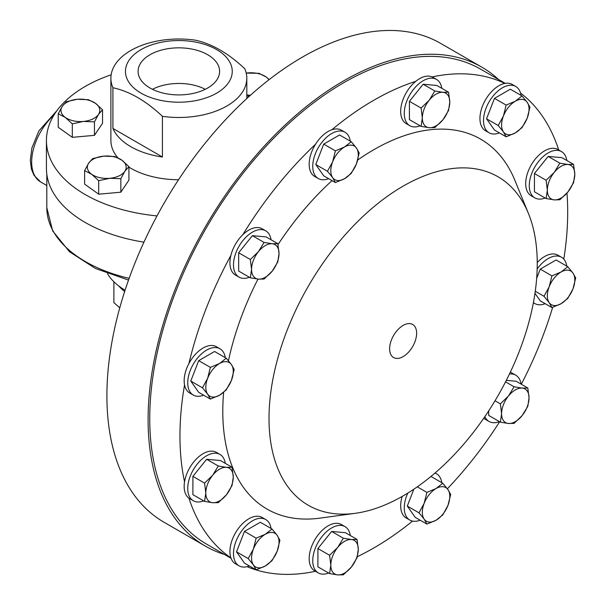 <?xml version="1.0" encoding="UTF-8"?>
<svg xmlns="http://www.w3.org/2000/svg" width="606" height="606" viewBox="0 0 606 606"><rect width="100%" height="100%" fill="white"/><g stroke="black" fill="none" stroke-linecap="round" stroke-linejoin="round"><path stroke-width="0.91" d="M207.684 88.022A40.769 23.536 0 0 0 219.614 71.872A40.769 23.536 0 0 0 194.852 49.722A40.769 23.536 0 0 0 150.023 54.729A40.769 23.536 0 0 0 138.092 71.872A40.769 23.536 0 0 0 163.65 93.218A40.769 23.536 0 0 0 207.684 88.022M205.267 89.309A39.488 22.801 0 0 0 152.439 89.309M403.126 356.601A19.089 11.022 120 0 0 415.655 339.595A19.089 11.022 120 0 0 412.466 324.361A19.089 11.022 120 0 0 403.126 325.422A19.089 11.022 120 0 0 390.711 342.064A19.089 11.022 120 0 0 393.377 357.426A19.089 11.022 120 0 0 403.126 356.601M249.377 277.253A26.717 15.423 -60 0 1 239.029 277.116A26.717 15.423 -60 0 1 233.658 267.663A26.717 15.423 -60 0 1 244.021 239.249A26.717 15.423 -60 0 1 265.746 230.841A26.717 15.423 -60 0 1 271.041 239.741M239.029 277.116L235.454 275.056A26.717 15.423 -60 0 1 230.083 265.602A26.717 15.423 -60 0 1 230.894 255.376A26.717 15.423 -60 0 1 242.847 234.666A274.177 158.295 -60 0 1 315.529 144.243A26.717 15.423 -60 0 1 331.861 129.767A274.177 158.295 -60 0 1 373.826 100.232A274.177 158.295 -60 0 1 415.792 81.31A26.717 15.423 -60 0 1 432.123 76.932A274.177 158.295 -60 0 1 504.806 83.423A26.717 15.423 -60 0 1 512.199 84.431L515.767 86.491A26.717 15.423 -60 0 1 521.062 95.392M216.615 93.172A53.396 30.83 180 0 1 141.1 93.172A53.396 30.83 180 0 1 141.1 49.578A53.396 30.83 180 0 1 216.615 49.578A53.396 30.83 180 0 1 216.615 93.172M112.913 87.734A67.963 39.238 180 0 1 110.89 78.242A67.963 39.238 180 0 1 130.798 50.495A67.963 39.238 180 0 1 195.291 40.17C211.85 43.73 228.356 53.26 244.801 68.751A67.963 39.238 180 0 1 246.816 78.242A67.963 39.238 180 0 1 226.909 105.982A67.963 39.238 180 0 1 162.416 116.314C145.97 100.823 129.472 91.294 112.913 87.734L112.913 128.427A67.963 39.238 180 0 0 162.416 157.015L162.416 116.314M178.543 179.74A67.963 39.238 180 0 1 128.919 167.12M117.822 157.765A67.963 39.238 180 0 1 110.89 140.501L110.89 78.242M157.015 215.91A132.426 76.454 180 0 1 46.427 140.501A132.426 76.454 180 0 1 85.211 86.438A132.426 76.454 180 0 1 111.156 74.788M143.94 242.158A132.426 76.454 180 0 1 46.427 168.407L46.427 140.501M420.147 520.198A26.717 15.423 -60 0 1 409.792 520.069A26.717 15.423 -60 0 1 405.694 498.677A26.717 15.423 -60 0 1 407.793 493.087M434.957 473.074A26.717 15.423 -60 0 1 436.509 473.786A26.717 15.423 -60 0 1 441.804 482.687M409.792 520.069L406.225 518.001A26.717 15.423 -60 0 1 402.119 496.617A26.717 15.423 -60 0 1 402.179 496.42M203.624 500.859A26.717 15.423 -60 0 1 199.412 501.912A26.717 15.423 -60 0 1 193.269 500.723A26.717 15.423 -60 0 1 190.913 474.543A26.717 15.423 -60 0 1 213.842 453.258A26.717 15.423 -60 0 1 219.986 454.447A26.717 15.423 -60 0 1 225.28 463.348M249.377 565.959A26.717 15.423 -60 0 1 239.029 565.822L235.454 563.762A26.717 15.423 -60 0 1 230.894 557.861A274.177 158.295 -60 0 1 188.928 498.162A26.717 15.423 -60 0 1 184.55 481.831A26.717 15.423 -60 0 1 210.274 451.197A26.717 15.423 -60 0 1 216.418 452.387L219.986 454.447M328.634 178.656A26.717 15.423 -60 0 1 318.279 178.528A26.717 15.423 -60 0 1 314.181 157.136A26.717 15.423 -60 0 1 344.996 132.244A26.717 15.423 -60 0 1 350.291 141.145M318.279 178.528L314.711 176.467A26.717 15.423 -60 0 1 310.605 155.075A26.717 15.423 -60 0 1 315.529 144.243M545.158 198.003A26.717 15.423 -60 0 1 540.953 199.056A26.717 15.423 -60 0 1 534.803 197.867A26.717 15.423 -60 0 1 532.454 171.687A26.717 15.423 -60 0 1 555.376 150.402A26.717 15.423 -60 0 1 561.527 151.591A26.717 15.423 -60 0 1 566.815 160.492M534.803 197.867L531.235 195.806A26.717 15.423 -60 0 1 528.879 169.627A26.717 15.423 -60 0 1 551.808 148.341A26.717 15.423 -60 0 1 557.952 149.53L561.527 151.591M328.634 573.034A26.717 15.423 -60 0 1 318.279 572.905A26.717 15.423 -60 0 1 320.127 539.113A26.717 15.423 -60 0 1 344.996 526.622A26.717 15.423 -60 0 1 350.291 535.522M318.279 572.905L314.711 570.837A26.717 15.423 -60 0 1 316.552 537.052A26.717 15.423 -60 0 1 341.428 524.561L344.996 526.622M203.624 395.188A26.717 15.423 -60 0 1 193.269 395.051A26.717 15.423 -60 0 1 191.647 393.855A26.717 15.423 -60 0 1 194.162 362.714A26.717 15.423 -60 0 1 219.986 348.776A26.717 15.423 -60 0 1 221.607 349.973A26.717 15.423 -60 0 1 225.28 357.676M193.269 395.051L189.701 392.991A26.717 15.423 -60 0 1 188.08 391.794A26.717 15.423 -60 0 1 184.55 384.916A26.717 15.423 -60 0 1 188.928 363.532A274.177 158.295 -60 0 1 230.894 255.376M420.147 125.821A26.717 15.423 -60 0 1 409.792 125.692A26.717 15.423 -60 0 1 411.641 91.9A26.717 15.423 -60 0 1 436.509 79.409A26.717 15.423 -60 0 1 441.804 88.309M409.792 125.692L406.225 123.632A26.717 15.423 -60 0 1 408.065 89.839A26.717 15.423 -60 0 1 415.792 81.31M537.166 269.019A26.717 15.423 -60 0 1 561.527 257.262A26.717 15.423 -60 0 1 563.141 258.459A26.717 15.423 -60 0 1 566.815 266.163M537.242 262.489A26.717 15.423 -60 0 1 557.952 255.202L561.527 257.262M499.405 132.903A26.717 15.423 -60 0 1 489.05 132.767A26.717 15.423 -60 0 1 484.512 112.958A26.717 15.423 -60 0 1 499.927 89.438A26.717 15.423 -60 0 1 515.767 86.491M489.05 132.767L485.482 130.707A26.717 15.423 -60 0 1 480.944 110.898A26.717 15.423 -60 0 1 496.352 87.378A26.717 15.423 -60 0 1 504.806 83.423M239.029 565.822A26.717 15.423 -60 0 1 234.492 546.014A26.717 15.423 -60 0 1 249.899 522.493A26.717 15.423 -60 0 1 265.746 519.547A26.717 15.423 -60 0 1 271.041 528.447M230.894 557.861A26.717 15.423 -60 0 1 246.331 520.425A26.717 15.423 -60 0 1 262.171 517.486L265.746 519.547M509.449 374.023A26.717 15.423 -60 0 1 515.767 375.197A26.717 15.423 -60 0 1 521.062 384.098M515.767 375.197L512.199 373.137A26.717 15.423 120 0 0 510.275 372.304M403.126 495.882A189.67 109.504 -60 0 1 355.275 513.312A189.67 109.504 -60 0 1 271.238 389.067A189.67 109.504 -60 0 1 403.126 186.148A189.67 109.504 -60 0 1 528.417 213.418A189.67 109.504 -60 0 1 403.126 495.882M355.275 513.312L319.938 518.13A213.592 123.321 -60 0 1 223.637 392.362M228.447 360.759A213.592 123.321 -60 0 1 257.982 279.086M278.002 244.612A213.592 123.321 -60 0 1 332.043 180.626M357.737 159.976A213.592 123.321 -60 0 1 373.826 149.697A213.592 123.321 -60 0 1 514.918 180.406L528.417 213.418M231.03 558.247L206.532 544.105A274.177 158.295 -60 0 1 164.506 324.399A274.177 158.295 -60 0 1 343.617 82.787A274.177 158.295 -60 0 1 480.709 69.213L505.207 83.355M412.542 521.099A274.177 158.295 -60 0 1 373.826 547.96A274.177 158.295 -60 0 1 357.343 556.672M315.461 571.276A274.177 158.295 -60 0 1 247.096 566.678M184.55 481.831A274.177 158.295 -60 0 1 184.55 384.916M224.44 554.445A276.51 159.643 -60 0 1 205.366 546.12A276.51 159.643 -60 0 1 162.984 324.551A276.51 159.643 -60 0 1 343.617 80.886A276.51 159.643 -60 0 1 481.876 67.19A276.51 159.643 -60 0 1 498.617 79.553M205.366 546.12L164.173 522.342A276.51 159.643 -60 0 1 121.791 300.765A276.51 159.643 -60 0 1 302.432 57.108A276.51 159.643 -60 0 1 440.683 43.412L481.876 67.19M118.791 285.987A67.183 38.792 0 0 0 124.654 291.524M107.459 273.624A75.341 43.496 0 0 0 125.086 290.198M242.847 234.666A26.717 15.423 -60 0 1 262.171 228.78L265.746 230.841M188.928 363.532A26.717 15.423 -60 0 1 216.418 346.715L219.986 348.776M193.269 500.723L189.701 498.662A26.717 15.423 -60 0 1 188.928 498.162M499.662 421.753A274.177 158.295 -60 0 1 447.364 488.777M483.8 418.155A26.717 15.423 120 0 0 485.482 419.413L489.05 421.473A26.717 15.423 -60 0 1 484.876 416.587M552.649 307.34A274.177 158.295 -60 0 1 521.319 384.242M566.966 193.109A274.177 158.295 -60 0 1 563.792 259.118M520.546 93.051A274.177 158.295 -60 0 1 558.709 149.962M432.123 76.932A26.717 15.423 -60 0 1 432.942 77.348L436.509 79.409M331.861 129.767A26.717 15.423 -60 0 1 341.428 130.184L344.996 132.244M119.761 307.818L113.883 302.652L113.883 281.745M499.405 421.609A26.717 15.423 -60 0 1 489.05 421.473M495.019 400.771L500.359 403.854L508.449 396.021A19.415 11.211 -60 0 1 522.183 388.09L514.085 386.772L508.449 396.021A19.415 11.211 120 0 0 501.586 413.709L500.359 422.155L488.678 415.413L488.678 410.891M506.313 380.371L516.138 381.25L527.818 387.999L522.183 388.09A19.415 11.211 -60 0 1 529.046 397.854A19.415 11.211 -60 0 1 522.183 415.549A19.415 11.211 -60 0 1 508.449 423.48A19.415 11.211 -60 0 1 501.586 413.709L500.359 403.854M500.359 422.155L508.449 423.48L514.085 423.382L522.183 415.549L527.818 406.3L529.046 397.854L527.818 387.999M505.555 381.848L514.085 386.772M256.141 569.86L244.46 563.118L236.529 551.839L244.46 531.401L260.315 522.251L271.996 528.993L265.292 534.28L256.141 538.151L253.399 549.074A19.415 11.211 -60 0 1 265.292 534.28A19.415 11.211 120 0 1 277.184 535.34A19.415 11.211 -60 0 1 277.184 551.195A19.415 11.211 -60 0 1 265.292 565.989A19.415 11.211 -60 0 1 253.399 564.928A19.415 11.211 -60 0 1 253.399 549.074L248.21 558.58L253.399 564.928L256.141 569.86L265.292 565.989L271.996 560.702L277.184 551.195L279.919 540.272L277.184 535.34L271.996 528.993M236.529 551.839L248.21 558.58M244.46 531.401L256.141 538.151M506.161 136.804L515.312 132.934A19.415 11.211 120 0 1 503.427 131.873A19.415 11.211 -60 0 1 503.427 116.019L498.23 125.525L503.427 131.873L506.161 136.804L494.481 130.063L486.55 118.784L494.481 98.354L510.335 89.196L522.016 95.945L515.312 101.225A19.415 11.211 -60 0 1 527.205 102.293A19.415 11.211 -60 0 1 527.205 118.147A19.415 11.211 -60 0 1 515.312 132.934L522.016 127.654L527.205 118.147L529.939 107.224L527.205 102.293L522.016 95.945M503.427 116.019A19.415 11.211 -60 0 1 515.312 101.225L506.161 105.096L503.427 116.019M494.481 98.354L506.161 105.096M486.55 118.784L498.23 125.525M545.158 303.674A26.717 15.423 -60 0 1 534.803 303.538A26.717 15.423 -60 0 1 533.416 302.545M535.265 291.259L543.991 296.296L549.18 286.789A19.415 11.211 -60 0 1 561.073 271.996L551.914 275.866L549.18 286.789A19.415 11.211 120 0 0 549.18 302.644L551.914 307.575L540.241 300.834L534.962 293.327M536.666 278.336L540.241 269.125L556.096 259.966L567.769 266.716L561.073 271.996A19.415 11.211 -60 0 1 572.965 273.056A19.415 11.211 -60 0 1 572.965 288.918A19.415 11.211 -60 0 1 561.073 303.704A19.415 11.211 -60 0 1 549.18 302.644L543.991 296.296M551.914 307.575L561.073 303.704L567.769 298.425L572.965 288.918L575.7 277.987L572.965 273.056L567.769 266.716M540.241 269.125L551.914 275.866M421.102 126.374L429.192 127.699A19.415 11.211 -60 0 1 422.329 117.928L421.102 126.374L409.421 119.632L409.421 101.323L423.155 84.242L436.881 85.469L448.561 92.21L442.925 92.309A19.415 11.211 -60 0 1 449.788 102.073A19.415 11.211 -60 0 1 442.925 119.768L448.561 110.519L449.788 102.073L448.561 92.21M429.192 100.232A19.415 11.211 -60 0 1 442.925 92.309L434.835 90.991L429.192 100.232L421.102 108.065L422.329 117.928A19.415 11.211 -60 0 1 429.192 100.232M429.192 127.699A19.415 11.211 120 0 0 442.925 119.768L434.835 127.601L429.192 127.699M423.155 84.242L434.835 90.991M409.421 101.323L421.102 108.065M210.38 399.089L219.531 395.218L226.235 389.931L231.424 380.424A19.415 11.211 -60 0 1 219.531 395.218A19.415 11.211 -60 0 1 207.646 394.158L210.38 399.089L198.7 392.347L190.776 381.068L198.7 360.638L214.554 351.48L226.235 358.222L219.531 363.509A19.415 11.211 -60 0 1 231.424 364.57L226.235 358.222M207.646 378.303A19.415 11.211 -60 0 1 219.531 363.509L210.38 367.38L207.646 378.303L202.457 387.81L207.646 394.158A19.415 11.211 -60 0 1 207.646 378.303M231.424 380.424A19.415 11.211 120 0 0 231.424 364.57L234.166 369.501L231.424 380.424M198.7 360.638L210.38 367.38M190.776 381.068L202.457 387.81M329.588 573.587L317.908 566.845L317.908 548.536L331.641 531.454L345.367 532.682L357.048 539.423L351.412 539.522A19.415 11.211 -60 0 1 358.275 549.286A19.415 11.211 -60 0 1 351.412 566.981A19.415 11.211 -60 0 1 337.678 574.905A19.415 11.211 -60 0 1 330.815 565.14A19.415 11.211 -60 0 1 337.678 547.445L329.588 555.278L330.815 565.14L329.588 573.587L337.678 574.905L343.322 574.814L351.412 566.981L357.048 557.732L358.275 549.286L357.048 539.423M351.412 539.522A19.415 11.211 120 0 0 337.678 547.445L343.322 538.196L351.412 539.522M331.641 531.454L343.322 538.196M317.908 548.536L329.588 555.278M546.112 198.556L554.21 199.874A19.415 11.211 120 0 1 547.339 190.11A19.415 11.211 -60 0 1 554.21 172.415L546.112 180.247L547.339 190.11L546.112 198.556L534.431 191.807L534.431 173.498L548.165 156.424L561.898 157.651L573.579 164.393L567.936 164.484A19.415 11.211 -60 0 1 574.799 174.255A19.415 11.211 -60 0 1 567.936 191.943A19.415 11.211 -60 0 1 554.21 199.874L559.846 199.775L567.936 191.943L573.579 182.701L574.799 174.255L573.579 164.393M554.21 172.415A19.415 11.211 -60 0 1 567.936 164.484L559.846 163.165L554.21 172.415M548.165 156.424L559.846 163.165M534.431 173.498L546.112 180.247M335.391 182.565L344.549 178.694A19.415 11.211 -60 0 1 332.656 177.634L335.391 182.565L323.71 175.816L315.787 164.537L323.71 144.107L339.565 134.956L351.245 141.698L344.549 146.985A19.415 11.211 -60 0 1 356.434 148.046A19.415 11.211 -60 0 1 356.434 163.9L359.176 152.977L356.434 148.046L351.245 141.698M332.656 161.779A19.415 11.211 -60 0 1 344.549 146.985L335.391 150.856L332.656 161.779L327.467 171.286L332.656 177.634A19.415 11.211 -60 0 1 332.656 161.779M344.549 178.694A19.415 11.211 120 0 0 356.434 163.9L351.245 173.407L344.549 178.694M323.71 144.107L335.391 150.856M315.787 164.537L327.467 171.286M204.578 501.412L192.897 494.663L192.897 476.361L206.631 459.28L220.357 460.507L232.037 467.249L226.402 467.34L218.311 466.022L212.668 475.271A19.415 11.211 -60 0 1 226.402 467.34A19.415 11.211 120 0 1 233.265 477.111A19.415 11.211 -60 0 1 226.402 494.807A19.415 11.211 -60 0 1 212.668 502.73A19.415 11.211 -60 0 1 205.805 492.966A19.415 11.211 -60 0 1 212.668 475.271L204.578 483.103L205.805 492.966L204.578 501.412L212.668 502.73L218.311 502.639L226.402 494.807L232.037 485.557L233.265 477.111L232.037 467.249M192.897 476.361L204.578 483.103M206.631 459.28L218.311 466.022M426.904 524.099L436.062 520.236L442.759 514.948L447.948 505.442L450.69 494.519L447.948 489.587L442.759 483.24L436.062 488.527A19.415 11.211 -60 0 1 447.948 489.587A19.415 11.211 -60 0 1 447.948 505.442A19.415 11.211 -60 0 1 436.062 520.236A19.415 11.211 -60 0 1 424.17 519.168L426.904 524.099L415.224 517.357L407.3 506.078L413.853 489.193M430.434 476.869L431.078 476.498L442.759 483.24M436.062 488.527A19.415 11.211 120 0 0 424.17 503.313L418.981 512.827L424.17 519.168A19.415 11.211 -60 0 1 424.17 503.313L426.904 492.39L436.062 488.527M417.284 486.838L426.904 492.39M407.3 506.078L418.981 512.827M102.535 109.777L95.498 103.323L88.461 99.702L77.386 99.286A19.415 11.211 180 0 1 95.498 103.323A19.415 11.211 180 0 1 98.498 114.405L102.535 109.777L102.535 123.268L94.46 135.343L72.311 137.342L58.229 127.268L58.229 113.784L65.274 117.405A19.415 11.211 180 0 1 62.274 106.33L58.229 113.784M128.919 166.635L128.919 180.118L120.844 192.193L98.695 194.193L84.62 184.118L84.62 170.634L91.657 174.255L98.695 180.709L109.769 178.293A19.415 11.211 180 0 1 91.657 174.255A19.415 11.211 0 0 1 88.658 163.181A19.415 11.211 180 0 1 103.77 156.136A19.415 11.211 180 0 1 121.882 160.181A19.415 11.211 180 0 1 124.881 171.256A19.415 11.211 180 0 1 109.769 178.293L120.844 178.709L124.881 171.256L128.919 166.635L121.882 160.181L114.845 156.553L103.77 156.136L92.695 158.552L88.658 163.181L84.62 170.634M162.416 157.015L112.913 128.427M83.386 121.442A19.415 11.211 180 0 1 65.274 117.405L72.311 123.859L83.386 121.442L94.46 121.859L98.498 114.405A19.415 11.211 180 0 1 83.386 121.442M77.386 99.286A19.415 11.211 0 0 0 62.274 106.33L66.312 101.702L77.386 99.286M72.311 137.342L72.311 123.859M94.46 135.343L94.46 121.859M246.233 73.106A19.415 11.211 180 0 1 247.937 72.902A19.415 11.211 180 0 1 266.057 76.939L259.012 73.318L246.233 73.091M250.505 95.187A19.415 11.211 180 0 1 246.816 94.937M268.943 79.772A19.415 11.211 0 0 0 266.057 76.939L269.246 79.537M246.816 96.309L250.058 95.596M120.844 192.193L120.844 178.709M98.695 194.193L98.695 180.709M250.339 277.806L258.429 279.124L264.065 279.033L272.155 271.2A19.415 11.211 -60 0 1 258.429 279.124A19.415 11.211 -60 0 1 251.558 269.359L250.339 277.806L238.658 271.064L238.658 252.755L252.384 235.673L266.117 236.901L277.798 243.642L272.155 243.741A19.415 11.211 -60 0 1 279.025 253.505L277.798 243.642M258.429 251.664A19.415 11.211 -60 0 1 272.155 243.741L264.065 242.415L258.429 251.664L250.339 259.497L251.558 269.359A19.415 11.211 -60 0 1 258.429 251.664M272.155 271.2A19.415 11.211 120 0 0 279.025 253.505L277.798 261.951L272.155 271.2M252.384 235.673L264.065 242.415M238.658 252.755L250.339 259.497M54.002 115.011A43.496 25.111 120 0 0 40.67 181.974L33.997 175.293L31.436 169.18L30.3 160.325L31.883 148.046L38.89 130.904L57.055 110.489M128.525 280.078L95.543 268.541L69.538 251.801L52.707 231L46.813 207.722A132.04 76.235 0 0 0 85.491 261.633A132.04 76.235 0 0 0 129.146 278.351M436.509 473.786L435.085 472.968M46.813 207.722L46.813 174.255M40.67 181.974L46.813 185.519M534.803 303.538L533.378 302.72M246.816 78.242L246.816 98.536"/></g></svg>
